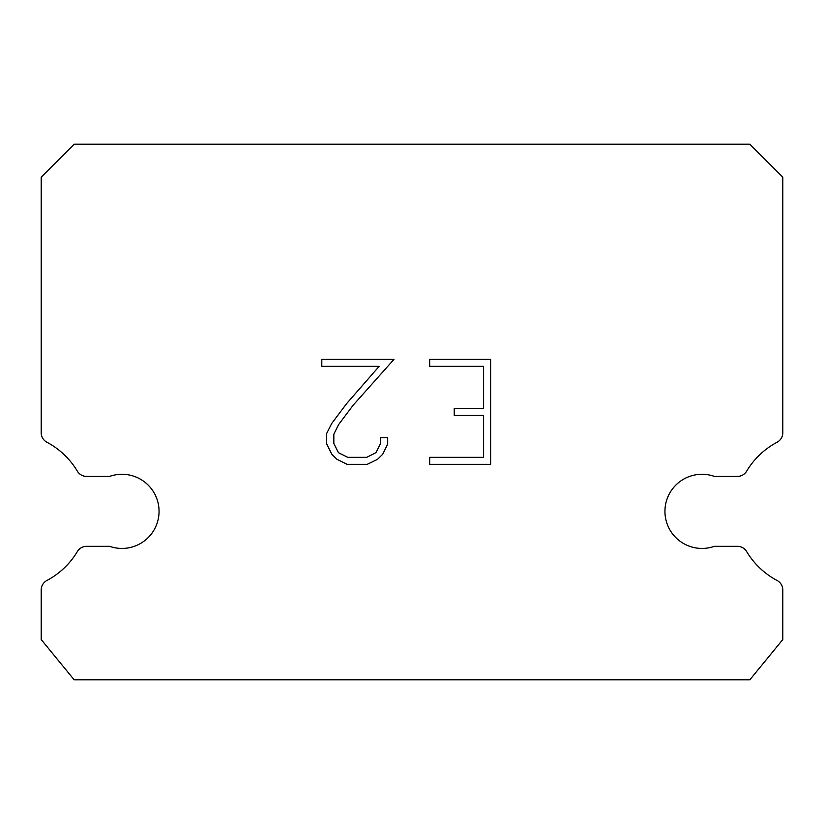 <?xml version="1.0" encoding="UTF-8"?>
<svg xmlns="http://www.w3.org/2000/svg" width="824" height="824" viewBox="0 0 824 824"><rect width="100%" height="100%" fill="white"/><g stroke="black" fill="none" stroke-linecap="round" stroke-linejoin="round"><path stroke-width="1.24" d="M689.678 476.396A37.08 37.08 0 0 1 714.367 476.396L737.449 476.396A10.712 10.712 0 0 0 746.637 471.184A78.28 78.28 0 0 1 777.114 442.22A10.712 10.712 0 0 0 782.8 432.765L782.8 177.16L749.84 144.2L74.16 144.2L41.2 177.16L41.2 432.765A10.712 10.712 0 0 0 46.886 442.22A78.28 78.28 0 0 1 77.363 471.184A10.712 10.712 0 0 0 86.551 476.396L109.633 476.396A37.08 37.08 0 0 1 156.941 499.014A37.08 37.08 0 0 1 109.633 546.322L86.551 546.322A10.712 10.712 0 0 0 77.363 551.544A78.28 78.28 0 0 1 46.886 580.498A10.712 10.712 0 0 0 41.2 589.963L41.2 639.558L74.16 679.8L749.84 679.8L782.8 639.558L782.8 589.963A10.712 10.712 0 0 0 777.114 580.498A78.28 78.28 0 0 1 746.637 551.544A10.712 10.712 0 0 0 737.449 546.322L714.367 546.322A37.08 37.08 0 0 1 667.059 523.703A37.08 37.08 0 0 1 689.678 476.396M483.606 457.33L483.606 415.337L454.22 415.337L454.22 408.344L483.606 408.344L483.606 366.35L429.685 366.35L429.685 359.346L490.61 359.346L490.61 464.324L429.685 464.324L429.685 457.33L483.606 457.33M387.692 437.709L387.692 444.002L382.707 454.251L377.505 459.349L367.257 464.324L347.089 464.324L336.913 459.267L331.722 454.148L326.654 443.899L326.654 433.506L331.722 423.464L346.543 403.719L379.143 366.35L321.803 366.35L321.803 359.346L393.975 359.346L353.105 405.264L338.551 424.669L333.833 434.238L333.833 443.456L338.417 452.685L347.707 457.33L366.711 457.33L375.94 452.675L380.585 443.456L380.585 437.709L387.692 437.709"/></g></svg>
